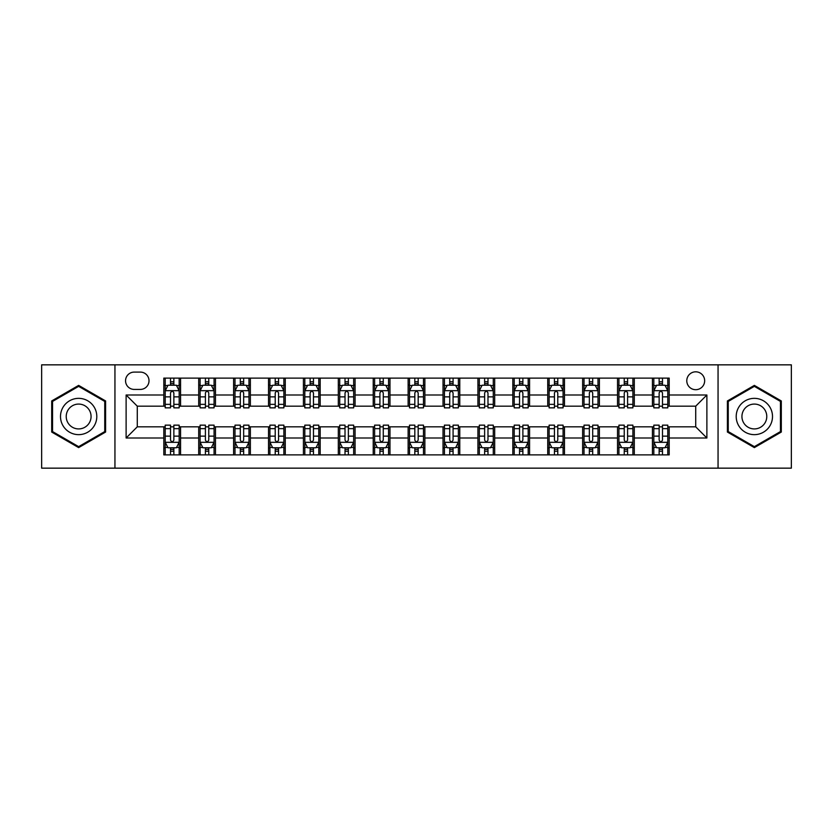 <?xml version="1.0" encoding="UTF-8"?>
<svg xmlns="http://www.w3.org/2000/svg" width="833" height="833" viewBox="0 0 833 833"><rect width="100%" height="100%" fill="white"/><g stroke="black" fill="none" stroke-linecap="round" stroke-linejoin="round"><path stroke-width="1.25" d="M695.722 371.82A8.934 8.934 0 0 0 686.788 380.764A8.934 8.934 0 0 0 695.722 389.698A8.934 8.934 0 0 0 704.656 380.764A8.934 8.934 0 0 0 695.722 371.82M718.056 468.156L791.35 468.156L791.35 364.844L718.056 364.844L718.056 468.156L114.944 468.156L114.944 364.844L41.65 364.844L41.65 468.156L114.944 468.156M134.207 389.417L140.35 389.417A8.653 8.653 0 0 0 149.013 380.764A8.653 8.653 0 0 0 140.35 372.101L134.207 372.101A8.653 8.653 0 0 0 125.554 380.764A8.653 8.653 0 0 0 134.207 389.417M718.056 364.844L114.944 364.844M163.809 438.002L126.116 438.002L126.116 394.998L163.809 394.998L163.809 406.171L137.278 406.171L137.278 426.829L163.809 426.829L163.809 454.891L669.191 454.891L669.191 426.829L695.722 426.829L695.722 406.171L669.191 406.171L669.191 394.998L706.884 394.998L706.884 438.002L669.191 438.002M669.191 394.998L669.191 378.109L163.809 378.109L163.809 394.998M652.437 378.109L652.437 406.171L653.832 406.171M659.142 406.171L662.495 406.171M667.795 406.171L669.191 406.171M652.437 406.171L632.893 406.171M617.534 378.109L617.534 406.171L618.929 406.171M624.24 406.171L627.593 406.171M617.534 406.171L597.99 406.171M582.631 378.109L582.631 406.171L584.027 406.171M589.337 406.171L592.69 406.171M582.631 406.171L563.087 406.171M547.729 378.109L547.729 406.171L549.124 406.171M554.434 406.171L557.787 406.171M547.729 406.171L528.184 406.171M512.826 378.109L512.826 406.171L514.221 406.171M519.532 406.171L522.885 406.171M512.826 406.171L493.282 406.171M477.923 378.109L477.923 406.171L479.329 406.171M484.629 406.171L487.982 406.171M477.923 406.171L458.379 406.171M443.021 378.109L443.021 406.171L444.426 406.171M449.726 406.171L453.079 406.171M443.021 406.171L423.476 406.171M408.128 378.109L408.128 406.171L409.524 406.171M414.824 406.171L418.176 406.171M408.128 406.171L388.574 406.171M373.226 378.109L373.226 406.171L374.621 406.171M379.921 406.171L383.274 406.171M373.226 406.171L353.671 406.171M338.323 378.109L338.323 406.171L339.718 406.171M345.018 406.171L348.371 406.171M338.323 406.171L318.779 406.171M303.42 378.109L303.42 406.171L304.816 406.171M310.115 406.171L313.468 406.171M303.42 406.171L283.876 406.171M268.518 378.109L268.518 406.171L269.913 406.171M275.213 406.171L278.566 406.171M268.518 406.171L248.973 406.171M233.615 378.109L233.615 406.171L235.01 406.171M240.31 406.171L243.663 406.171M233.615 406.171L214.071 406.171M198.712 378.109L198.712 406.171L200.107 406.171M205.407 406.171L208.76 406.171M198.712 406.171L179.168 406.171M163.809 406.171L165.205 406.171M170.505 406.171L173.858 406.171M163.809 426.829L165.205 426.829M170.505 426.829L173.858 426.829M179.168 426.829L180.563 426.829L180.563 454.891M200.107 426.829L180.563 426.829M205.407 426.829L208.76 426.829M214.071 426.829L215.466 426.829L215.466 454.891M235.01 426.829L215.466 426.829M240.31 426.829L243.663 426.829M248.973 426.829L250.369 426.829L250.369 454.891M269.913 426.829L250.369 426.829M275.213 426.829L278.566 426.829M283.876 426.829L285.271 426.829L285.271 454.891M304.816 426.829L285.271 426.829M310.115 426.829L313.468 426.829M318.779 426.829L320.174 426.829L320.174 454.891M339.718 426.829L320.174 426.829M345.018 426.829L348.371 426.829M353.671 426.829L355.077 426.829L355.077 454.891M374.621 426.829L355.077 426.829M379.921 426.829L383.274 426.829M388.574 426.829L389.979 426.829L389.979 454.891M409.524 426.829L389.979 426.829M414.824 426.829L418.176 426.829M423.476 426.829L424.872 426.829L424.872 454.891M444.426 426.829L424.872 426.829M449.726 426.829L453.079 426.829M458.379 426.829L459.774 426.829L459.774 454.891M479.329 426.829L459.774 426.829M484.629 426.829L487.982 426.829M493.282 426.829L494.677 426.829L494.677 454.891M514.221 426.829L494.677 426.829M519.532 426.829L522.885 426.829M528.184 426.829L529.58 426.829L529.58 454.891M549.124 426.829L529.58 426.829M554.434 426.829L557.787 426.829M563.087 426.829L564.482 426.829L564.482 454.891M584.027 426.829L564.482 426.829M589.337 426.829L592.69 426.829M597.99 426.829L599.385 426.829L599.385 454.891M618.929 426.829L599.385 426.829M624.24 426.829L627.593 426.829M632.893 426.829L634.288 426.829L634.288 454.891M653.832 426.829L634.288 426.829M659.142 426.829L662.495 426.829M667.795 426.829L669.191 426.829M180.563 378.109L180.563 406.171M163.809 385.085L165.205 385.085M170.505 385.085L173.858 385.085M179.168 385.085L180.563 385.085M163.809 447.915L165.205 447.915M170.505 447.915L173.858 447.915M179.168 447.915L180.563 447.915M198.712 426.829L198.712 454.891M215.466 378.109L215.466 406.171M198.712 385.085L200.107 385.085M205.407 385.085L208.76 385.085M214.071 385.085L215.466 385.085M198.712 447.915L200.107 447.915M205.407 447.915L208.76 447.915M214.071 447.915L215.466 447.915M233.615 426.829L233.615 454.891M233.615 447.915L235.01 447.915M240.31 447.915L243.663 447.915M248.973 447.915L250.369 447.915M250.369 378.109L250.369 406.171M233.615 385.085L235.01 385.085M240.31 385.085L243.663 385.085M248.973 385.085L250.369 385.085M268.518 426.829L268.518 454.891M268.518 447.915L269.913 447.915M275.213 447.915L278.566 447.915M283.876 447.915L285.271 447.915M285.271 378.109L285.271 406.171M268.518 385.085L269.913 385.085M275.213 385.085L278.566 385.085M283.876 385.085L285.271 385.085M303.42 426.829L303.42 454.891M303.42 447.915L304.816 447.915M310.115 447.915L313.468 447.915M318.779 447.915L320.174 447.915M320.174 378.109L320.174 406.171M303.42 385.085L304.816 385.085M310.115 385.085L313.468 385.085M318.779 385.085L320.174 385.085M338.323 426.829L338.323 454.891M338.323 447.915L339.718 447.915M345.018 447.915L348.371 447.915M353.671 447.915L355.077 447.915M355.077 378.109L355.077 406.171M338.323 385.085L339.718 385.085M345.018 385.085L348.371 385.085M353.671 385.085L355.077 385.085M373.226 426.829L373.226 454.891M373.226 447.915L374.621 447.915M379.921 447.915L383.274 447.915M388.574 447.915L389.979 447.915M389.979 378.109L389.979 406.171M373.226 385.085L374.621 385.085M379.921 385.085L383.274 385.085M388.574 385.085L389.979 385.085M408.128 426.829L408.128 454.891M408.128 447.915L409.524 447.915M414.824 447.915L418.176 447.915M423.476 447.915L424.872 447.915M424.872 378.109L424.872 406.171M408.128 385.085L409.524 385.085M414.824 385.085L418.176 385.085M423.476 385.085L424.872 385.085M443.021 426.829L443.021 454.891M443.021 447.915L444.426 447.915M449.726 447.915L453.079 447.915M458.379 447.915L459.774 447.915M459.774 378.109L459.774 406.171M443.021 385.085L444.426 385.085M449.726 385.085L453.079 385.085M458.379 385.085L459.774 385.085M477.923 426.829L477.923 454.891M477.923 447.915L479.329 447.915M484.629 447.915L487.982 447.915M493.282 447.915L494.677 447.915M494.677 378.109L494.677 406.171M477.923 385.085L479.329 385.085M484.629 385.085L487.982 385.085M493.282 385.085L494.677 385.085M512.826 426.829L512.826 454.891M512.826 447.915L514.221 447.915M519.532 447.915L522.885 447.915M528.184 447.915L529.58 447.915M529.58 378.109L529.58 406.171M512.826 385.085L514.221 385.085M519.532 385.085L522.885 385.085M528.184 385.085L529.58 385.085M547.729 426.829L547.729 454.891M547.729 447.915L549.124 447.915M554.434 447.915L557.787 447.915M563.087 447.915L564.482 447.915M564.482 378.109L564.482 406.171M547.729 385.085L549.124 385.085M554.434 385.085L557.787 385.085M563.087 385.085L564.482 385.085M582.631 426.829L582.631 454.891M582.631 447.915L584.027 447.915M589.337 447.915L592.69 447.915M597.99 447.915L599.385 447.915M599.385 378.109L599.385 406.171M582.631 385.085L584.027 385.085M589.337 385.085L592.69 385.085M597.99 385.085L599.385 385.085M617.534 426.829L617.534 454.891M617.534 447.915L618.929 447.915M624.24 447.915L627.593 447.915M632.893 447.915L634.288 447.915M634.288 378.109L634.288 406.171M617.534 385.085L618.929 385.085M624.24 385.085L627.593 385.085M632.893 385.085L634.288 385.085M652.437 426.829L652.437 454.891M652.437 447.915L653.832 447.915M659.142 447.915L662.495 447.915M667.795 447.915L669.191 447.915M652.437 385.085L653.832 385.085M659.142 385.085L662.495 385.085M667.795 385.085L669.191 385.085M137.278 406.171L126.116 394.998M137.278 426.829L126.116 438.002M706.884 394.998L695.722 406.171M706.884 438.002L695.722 426.829M78.646 447.613L105.593 432.056L105.593 400.944L78.646 385.387L51.698 400.944L51.698 432.056L78.646 447.613M781.302 400.944L754.354 385.387L727.407 400.944L727.407 432.056L754.354 447.613L781.302 432.056L781.302 400.944M173.858 381.733L170.505 381.733M179.168 404.349L173.858 404.349L173.858 407.847L179.168 407.847L179.168 390.812L176.377 385.231L167.995 385.231L165.205 390.812L165.205 407.847L170.505 407.847L170.505 404.349L165.205 404.349M165.205 390.812L165.205 378.109M179.168 390.812L179.168 378.109M170.505 385.231L170.505 378.109M173.858 378.109L173.858 385.231M173.858 404.349L173.858 392.905C172.743 390.75 171.629 390.75 170.505 392.905L170.505 404.349M170.505 451.267L173.858 451.267M165.205 428.651L170.505 428.651L170.505 425.153L165.205 425.153L165.205 442.188L167.995 447.769L176.377 447.769L179.168 442.188L179.168 425.153L173.858 425.153L173.858 428.651L179.168 428.651M179.168 442.188L179.168 454.891M165.205 442.188L165.205 454.891M173.858 447.769L173.858 454.891M170.505 454.891L170.505 447.769M170.505 428.651L170.505 440.095C171.629 442.25 172.743 442.25 173.858 440.095L173.858 428.651M208.76 381.733L205.407 381.733M214.071 404.349L208.76 404.349L208.76 407.847L214.071 407.847L214.071 390.812L211.28 385.231L202.898 385.231L200.107 390.812L200.107 407.847L205.407 407.847L205.407 404.349L200.107 404.349M200.107 390.812L200.107 378.109M214.071 390.812L214.071 378.109M205.407 385.231L205.407 378.109M208.76 378.109L208.76 385.231M208.76 404.349L208.76 392.905C207.646 390.75 206.532 390.75 205.407 392.905L205.407 404.349M243.663 381.733L240.31 381.733M248.973 404.349L243.663 404.349L243.663 407.847L248.973 407.847L248.973 390.812L246.172 385.231L237.801 385.231L235.01 390.812L235.01 407.847L240.31 407.847L240.31 404.349L235.01 404.349M235.01 390.812L235.01 378.109M248.973 390.812L248.973 378.109M240.31 385.231L240.31 378.109M243.663 378.109L243.663 385.231M243.663 404.349L243.663 392.905C242.549 390.75 241.435 390.75 240.31 392.905L240.31 404.349M278.566 381.733L275.213 381.733M283.876 404.349L278.566 404.349L278.566 407.847L283.876 407.847L283.876 390.812L281.075 385.231L272.703 385.231L269.913 390.812L269.913 407.847L275.213 407.847L275.213 404.349L269.913 404.349M269.913 390.812L269.913 378.109M283.876 390.812L283.876 378.109M275.213 385.231L275.213 378.109M278.566 378.109L278.566 385.231M278.566 404.349L278.566 392.905C277.451 390.75 276.337 390.75 275.213 392.905L275.213 404.349M205.407 451.267L208.76 451.267M200.107 428.651L205.407 428.651L205.407 425.153L200.107 425.153L200.107 442.188L202.898 447.769L211.28 447.769L214.071 442.188L214.071 425.153L208.76 425.153L208.76 428.651L214.071 428.651M214.071 442.188L214.071 454.891M200.107 442.188L200.107 454.891M208.76 447.769L208.76 454.891M205.407 454.891L205.407 447.769M205.407 428.651L205.407 440.095C206.522 442.25 207.646 442.25 208.76 440.095L208.76 428.651M240.31 451.267L243.663 451.267M235.01 428.651L240.31 428.651L240.31 425.153L235.01 425.153L235.01 442.188L237.801 447.769L246.172 447.769L248.973 442.188L248.973 425.153L243.663 425.153L243.663 428.651L248.973 428.651M248.973 442.188L248.973 454.891M235.01 442.188L235.01 454.891M243.663 447.769L243.663 454.891M240.31 454.891L240.31 447.769M240.31 428.651L240.31 440.095C241.424 442.25 242.549 442.25 243.663 440.095L243.663 428.651M275.213 451.267L278.566 451.267M269.913 428.651L275.213 428.651L275.213 425.153L269.913 425.153L269.913 442.188L272.703 447.769L281.075 447.769L283.876 442.188L283.876 425.153L278.566 425.153L278.566 428.651L283.876 428.651M283.876 442.188L283.876 454.891M269.913 442.188L269.913 454.891M278.566 447.769L278.566 454.891M275.213 454.891L275.213 447.769M275.213 428.651L275.213 440.095C276.327 442.25 277.451 442.25 278.566 440.095L278.566 428.651M313.468 381.733L310.115 381.733M318.779 404.349L313.468 404.349L313.468 407.847L318.779 407.847L318.779 390.812L315.978 385.231L307.606 385.231L304.816 390.812L304.816 407.847L310.115 407.847L310.115 404.349L304.816 404.349M304.816 390.812L304.816 378.109M318.779 390.812L318.779 378.109M310.115 385.231L310.115 378.109M313.468 378.109L313.468 385.231M313.468 404.349L313.468 392.905C312.354 390.75 311.24 390.75 310.115 392.905L310.115 404.349M310.115 451.267L313.468 451.267M304.816 428.651L310.115 428.651L310.115 425.153L304.816 425.153L304.816 442.188L307.606 447.769L315.978 447.769L318.779 442.188L318.779 425.153L313.468 425.153L313.468 428.651L318.779 428.651M318.779 442.188L318.779 454.891M304.816 442.188L304.816 454.891M313.468 447.769L313.468 454.891M310.115 454.891L310.115 447.769M310.115 428.651L310.115 440.095C311.23 442.25 312.354 442.25 313.468 440.095L313.468 428.651M94.368 407.42A18.149 18.149 0 0 0 69.576 400.788A18.149 18.149 0 0 0 62.933 425.58A18.149 18.149 0 0 0 87.725 432.212A18.149 18.149 0 0 0 94.368 407.42M89.402 410.284A12.422 12.422 0 0 0 72.429 405.744A12.422 12.422 0 0 0 67.889 422.716A12.422 12.422 0 0 0 84.862 427.256A12.422 12.422 0 0 0 89.402 410.284M78.646 446.644L52.541 431.577L52.541 401.423L78.646 386.356L104.75 401.423L104.75 431.577L78.646 446.644M754.354 434.649A18.149 18.149 0 0 0 772.503 416.5A18.149 18.149 0 0 0 754.354 398.351A18.149 18.149 0 0 0 736.205 416.5A18.149 18.149 0 0 0 754.354 434.649M754.354 428.922A12.422 12.422 0 0 0 766.776 416.5A12.422 12.422 0 0 0 754.354 404.078A12.422 12.422 0 0 0 741.932 416.5A12.422 12.422 0 0 0 754.354 428.922M728.25 401.423L754.354 386.356L780.459 401.423L780.459 431.577L754.354 446.644L728.25 431.577L728.25 401.423M348.371 381.733L345.018 381.733M353.671 404.349L348.371 404.349L348.371 407.847L353.671 407.847L353.671 390.812L350.88 385.231L342.509 385.231L339.718 390.812L339.718 407.847L345.018 407.847L345.018 404.349L339.718 404.349M339.718 390.812L339.718 378.109M353.671 390.812L353.671 378.109M345.018 385.231L345.018 378.109M348.371 378.109L348.371 385.231M348.371 404.349L348.371 392.905C347.257 390.75 346.143 390.75 345.018 392.905L345.018 404.349M383.274 381.733L379.921 381.733M388.574 404.349L383.274 404.349L383.274 407.847L388.574 407.847L388.574 390.812L385.783 385.231L377.411 385.231L374.621 390.812L374.621 407.847L379.921 407.847L379.921 404.349L374.621 404.349M374.621 390.812L374.621 378.109M388.574 390.812L388.574 378.109M379.921 385.231L379.921 378.109M383.274 378.109L383.274 385.231M383.274 404.349L383.274 392.905C382.16 390.75 381.045 390.75 379.921 392.905L379.921 404.349M418.176 381.733L414.824 381.733M423.476 404.349L418.176 404.349L418.176 407.847L423.476 407.847L423.476 390.812L420.686 385.231L412.314 385.231L409.524 390.812L409.524 407.847L414.824 407.847L414.824 404.349L409.524 404.349M409.524 390.812L409.524 378.109M423.476 390.812L423.476 378.109M414.824 385.231L414.824 378.109M418.176 378.109L418.176 385.231M418.176 404.349L418.176 392.905C417.062 390.75 415.948 390.75 414.824 392.905L414.824 404.349M453.079 381.733L449.726 381.733M458.379 404.349L453.079 404.349L453.079 407.847L458.379 407.847L458.379 390.812L455.589 385.231L447.217 385.231L444.426 390.812L444.426 407.847L449.726 407.847L449.726 404.349L444.426 404.349M444.426 390.812L444.426 378.109M458.379 390.812L458.379 378.109M449.726 385.231L449.726 378.109M453.079 378.109L453.079 385.231M453.079 404.349L453.079 392.905C451.965 390.75 450.84 390.75 449.726 392.905L449.726 404.349M487.982 381.733L484.629 381.733M493.282 404.349L487.982 404.349L487.982 407.847L493.282 407.847L493.282 390.812L490.491 385.231L482.12 385.231L479.329 390.812L479.329 407.847L484.629 407.847L484.629 404.349L479.329 404.349M479.329 390.812L479.329 378.109M493.282 390.812L493.282 378.109M484.629 385.231L484.629 378.109M487.982 378.109L487.982 385.231M487.982 404.349L487.982 392.905C486.868 390.75 485.743 390.75 484.629 392.905L484.629 404.349M345.018 451.267L348.371 451.267M339.718 428.651L345.018 428.651L345.018 425.153L339.718 425.153L339.718 442.188L342.509 447.769L350.88 447.769L353.671 442.188L353.671 425.153L348.371 425.153L348.371 428.651L353.671 428.651M353.671 442.188L353.671 454.891M339.718 442.188L339.718 454.891M348.371 447.769L348.371 454.891M345.018 454.891L345.018 447.769M345.018 428.651L345.018 440.095C346.132 442.25 347.257 442.25 348.371 440.095L348.371 428.651M379.921 451.267L383.274 451.267M374.621 428.651L379.921 428.651L379.921 425.153L374.621 425.153L374.621 442.188L377.411 447.769L385.783 447.769L388.574 442.188L388.574 425.153L383.274 425.153L383.274 428.651L388.574 428.651M388.574 442.188L388.574 454.891M374.621 442.188L374.621 454.891M383.274 447.769L383.274 454.891M379.921 454.891L379.921 447.769M379.921 428.651L379.921 440.095C381.035 442.25 382.16 442.25 383.274 440.095L383.274 428.651M414.824 451.267L418.176 451.267M409.524 428.651L414.824 428.651L414.824 425.153L409.524 425.153L409.524 442.188L412.314 447.769L420.686 447.769L423.476 442.188L423.476 425.153L418.176 425.153L418.176 428.651L423.476 428.651M423.476 442.188L423.476 454.891M409.524 442.188L409.524 454.891M418.176 447.769L418.176 454.891M414.824 454.891L414.824 447.769M414.824 428.651L414.824 440.095C415.938 442.25 417.052 442.25 418.176 440.095L418.176 428.651M449.726 451.267L453.079 451.267M444.426 428.651L449.726 428.651L449.726 425.153L444.426 425.153L444.426 442.188L447.217 447.769L455.589 447.769L458.379 442.188L458.379 425.153L453.079 425.153L453.079 428.651L458.379 428.651M458.379 442.188L458.379 454.891M444.426 442.188L444.426 454.891M453.079 447.769L453.079 454.891M449.726 454.891L449.726 447.769M449.726 428.651L449.726 440.095C450.84 442.25 451.955 442.25 453.079 440.095L453.079 428.651M484.629 451.267L487.982 451.267M479.329 428.651L484.629 428.651L484.629 425.153L479.329 425.153L479.329 442.188L482.12 447.769L490.491 447.769L493.282 442.188L493.282 425.153L487.982 425.153L487.982 428.651L493.282 428.651M493.282 442.188L493.282 454.891M479.329 442.188L479.329 454.891M487.982 447.769L487.982 454.891M484.629 454.891L484.629 447.769M484.629 428.651L484.629 440.095C485.743 442.25 486.857 442.25 487.982 440.095L487.982 428.651M522.885 381.733L519.532 381.733M528.184 404.349L522.885 404.349L522.885 407.847L528.184 407.847L528.184 390.812L525.394 385.231L517.022 385.231L514.221 390.812L514.221 407.847L519.532 407.847L519.532 404.349L514.221 404.349M514.221 390.812L514.221 378.109M528.184 390.812L528.184 378.109M519.532 385.231L519.532 378.109M522.885 378.109L522.885 385.231M522.885 404.349L522.885 392.905C521.77 390.75 520.646 390.75 519.532 392.905L519.532 404.349M519.532 451.267L522.885 451.267M514.221 428.651L519.532 428.651L519.532 425.153L514.221 425.153L514.221 442.188L517.022 447.769L525.394 447.769L528.184 442.188L528.184 425.153L522.885 425.153L522.885 428.651L528.184 428.651M528.184 442.188L528.184 454.891M514.221 442.188L514.221 454.891M522.885 447.769L522.885 454.891M519.532 454.891L519.532 447.769M519.532 428.651L519.532 440.095C520.646 442.25 521.76 442.25 522.885 440.095L522.885 428.651M557.787 381.733L554.434 381.733M563.087 404.349L557.787 404.349L557.787 407.847L563.087 407.847L563.087 390.812L560.297 385.231L551.925 385.231L549.124 390.812L549.124 407.847L554.434 407.847L554.434 404.349L549.124 404.349M549.124 390.812L549.124 378.109M563.087 390.812L563.087 378.109M554.434 385.231L554.434 378.109M557.787 378.109L557.787 385.231M557.787 404.349L557.787 392.905C556.673 390.75 555.549 390.75 554.434 392.905L554.434 404.349M554.434 451.267L557.787 451.267M549.124 428.651L554.434 428.651L554.434 425.153L549.124 425.153L549.124 442.188L551.925 447.769L560.297 447.769L563.087 442.188L563.087 425.153L557.787 425.153L557.787 428.651L563.087 428.651M563.087 442.188L563.087 454.891M549.124 442.188L549.124 454.891M557.787 447.769L557.787 454.891M554.434 454.891L554.434 447.769M554.434 428.651L554.434 440.095C555.549 442.25 556.663 442.25 557.787 440.095L557.787 428.651M592.69 381.733L589.337 381.733M597.99 404.349L592.69 404.349L592.69 407.847L597.99 407.847L597.99 390.812L595.199 385.231L586.828 385.231L584.027 390.812L584.027 407.847L589.337 407.847L589.337 404.349L584.027 404.349M584.027 390.812L584.027 378.109M597.99 390.812L597.99 378.109M589.337 385.231L589.337 378.109M592.69 378.109L592.69 385.231M592.69 404.349L592.69 392.905C591.576 390.75 590.451 390.75 589.337 392.905L589.337 404.349M589.337 451.267L592.69 451.267M584.027 428.651L589.337 428.651L589.337 425.153L584.027 425.153L584.027 442.188L586.828 447.769L595.199 447.769L597.99 442.188L597.99 425.153L592.69 425.153L592.69 428.651L597.99 428.651M597.99 442.188L597.99 454.891M584.027 442.188L584.027 454.891M592.69 447.769L592.69 454.891M589.337 454.891L589.337 447.769M589.337 428.651L589.337 440.095C590.451 442.25 591.565 442.25 592.69 440.095L592.69 428.651M627.593 381.733L624.24 381.733M632.893 404.349L627.593 404.349L627.593 407.847L632.893 407.847L632.893 390.812L630.102 385.231L621.72 385.231L618.929 390.812L618.929 407.847L624.24 407.847L624.24 404.349L618.929 404.349M618.929 390.812L618.929 378.109M632.893 390.812L632.893 378.109M624.24 385.231L624.24 378.109M627.593 378.109L627.593 385.231M627.593 404.349L627.593 392.905C626.478 390.75 625.354 390.75 624.24 392.905L624.24 404.349M624.24 451.267L627.593 451.267M618.929 428.651L624.24 428.651L624.24 425.153L618.929 425.153L618.929 442.188L621.72 447.769L630.102 447.769L632.893 442.188L632.893 425.153L627.593 425.153L627.593 428.651L632.893 428.651M632.893 442.188L632.893 454.891M618.929 442.188L618.929 454.891M627.593 447.769L627.593 454.891M624.24 454.891L624.24 447.769M624.24 428.651L624.24 440.095C625.354 442.25 626.468 442.25 627.593 440.095L627.593 428.651M662.495 381.733L659.142 381.733M667.795 404.349L662.495 404.349L662.495 407.847L667.795 407.847L667.795 390.812L665.005 385.231L656.623 385.231L653.832 390.812L653.832 407.847L659.142 407.847L659.142 404.349L653.832 404.349M653.832 390.812L653.832 378.109M667.795 390.812L667.795 378.109M659.142 385.231L659.142 378.109M662.495 378.109L662.495 385.231M662.495 404.349L662.495 392.905C661.371 390.75 660.257 390.75 659.142 392.905L659.142 404.349M659.142 451.267L662.495 451.267M653.832 428.651L659.142 428.651L659.142 425.153L653.832 425.153L653.832 442.188L656.623 447.769L665.005 447.769L667.795 442.188L667.795 425.153L662.495 425.153L662.495 428.651L667.795 428.651M667.795 442.188L667.795 454.891M653.832 442.188L653.832 454.891M662.495 447.769L662.495 454.891M659.142 454.891L659.142 447.769M659.142 428.651L659.142 440.095C660.257 442.25 661.371 442.25 662.495 440.095L662.495 428.651M198.712 438.002L180.563 438.002M198.712 394.998L180.563 394.998M233.615 394.998L215.466 394.998M233.615 438.002L215.466 438.002M268.518 394.998L250.369 394.998M268.518 438.002L250.369 438.002M303.42 394.998L285.271 394.998M303.42 438.002L285.271 438.002M338.323 394.998L320.174 394.998M338.323 438.002L320.174 438.002M373.226 394.998L355.077 394.998M373.226 438.002L355.077 438.002M408.128 394.998L389.979 394.998M408.128 438.002L389.979 438.002M443.021 394.998L424.872 394.998M443.021 438.002L424.872 438.002M477.923 394.998L459.774 394.998M477.923 438.002L459.774 438.002M512.826 394.998L494.677 394.998M512.826 438.002L494.677 438.002M547.729 394.998L529.58 394.998M547.729 438.002L529.58 438.002M582.631 394.998L564.482 394.998M582.631 438.002L564.482 438.002M617.534 394.998L599.385 394.998M617.534 438.002L599.385 438.002M652.437 394.998L634.288 394.998M652.437 438.002L634.288 438.002M179.095 390.677L165.278 390.677M165.205 385.564L167.829 385.564M176.544 385.564L179.168 385.564M170.505 396.862L165.205 396.862M179.168 396.862L173.858 396.862M173.858 383.513L170.505 383.513M165.278 442.323L179.095 442.323M179.168 447.436L176.544 447.436M167.829 447.436L165.205 447.436M173.858 436.138L179.168 436.138M165.205 436.138L170.505 436.138M170.505 449.487L173.858 449.487M213.998 390.677L200.18 390.677M200.107 385.564L202.731 385.564M211.447 385.564L214.071 385.564M205.407 396.862L200.107 396.862M214.071 396.862L208.76 396.862M208.76 383.513L205.407 383.513M248.9 390.677L235.083 390.677M235.01 385.564L237.634 385.564M246.349 385.564L248.973 385.564M240.31 396.862L235.01 396.862M248.973 396.862L243.663 396.862M243.663 383.513L240.31 383.513M283.803 390.677L269.975 390.677M269.913 385.564L272.537 385.564M281.252 385.564L283.876 385.564M275.213 396.862L269.913 396.862M283.876 396.862L278.566 396.862M278.566 383.513L275.213 383.513M200.18 442.323L213.998 442.323M214.071 447.436L211.447 447.436M202.731 447.436L200.107 447.436M208.76 436.138L214.071 436.138M200.107 436.138L205.407 436.138M205.407 449.487L208.76 449.487M235.083 442.323L248.9 442.323M248.973 447.436L246.349 447.436M237.634 447.436L235.01 447.436M243.663 436.138L248.973 436.138M235.01 436.138L240.31 436.138M240.31 449.487L243.663 449.487M269.975 442.323L283.803 442.323M283.876 447.436L281.252 447.436M272.537 447.436L269.913 447.436M278.566 436.138L283.876 436.138M269.913 436.138L275.213 436.138M275.213 449.487L278.566 449.487M318.706 390.677L304.878 390.677M304.816 385.564L307.439 385.564M316.144 385.564L318.779 385.564M310.115 396.862L304.816 396.862M318.779 396.862L313.468 396.862M313.468 383.513L310.115 383.513M304.878 442.323L318.706 442.323M318.779 447.436L316.144 447.436M307.439 447.436L304.816 447.436M313.468 436.138L318.779 436.138M304.816 436.138L310.115 436.138M310.115 449.487L313.468 449.487M353.609 390.677L339.781 390.677M339.718 385.564L342.342 385.564M351.047 385.564L353.671 385.564M345.018 396.862L339.718 396.862M353.671 396.862L348.371 396.862M348.371 383.513L345.018 383.513M388.511 390.677L374.683 390.677M374.621 385.564L377.245 385.564M385.95 385.564L388.574 385.564M379.921 396.862L374.621 396.862M388.574 396.862L383.274 396.862M383.274 383.513L379.921 383.513M423.414 390.677L409.586 390.677M409.524 385.564L412.148 385.564M420.852 385.564L423.476 385.564M414.824 396.862L409.524 396.862M423.476 396.862L418.176 396.862M418.176 383.513L414.824 383.513M458.317 390.677L444.489 390.677M444.426 385.564L447.05 385.564M455.755 385.564L458.379 385.564M449.726 396.862L444.426 396.862M458.379 396.862L453.079 396.862M453.079 383.513L449.726 383.513M493.219 390.677L479.392 390.677M479.329 385.564L481.953 385.564M490.658 385.564L493.282 385.564M484.629 396.862L479.329 396.862M493.282 396.862L487.982 396.862M487.982 383.513L484.629 383.513M339.781 442.323L353.609 442.323M353.671 447.436L351.047 447.436M342.342 447.436L339.718 447.436M348.371 436.138L353.671 436.138M339.718 436.138L345.018 436.138M345.018 449.487L348.371 449.487M374.683 442.323L388.511 442.323M388.574 447.436L385.95 447.436M377.245 447.436L374.621 447.436M383.274 436.138L388.574 436.138M374.621 436.138L379.921 436.138M379.921 449.487L383.274 449.487M409.586 442.323L423.414 442.323M423.476 447.436L420.852 447.436M412.148 447.436L409.524 447.436M418.176 436.138L423.476 436.138M409.524 436.138L414.824 436.138M414.824 449.487L418.176 449.487M444.489 442.323L458.317 442.323M458.379 447.436L455.755 447.436M447.05 447.436L444.426 447.436M453.079 436.138L458.379 436.138M444.426 436.138L449.726 436.138M449.726 449.487L453.079 449.487M479.392 442.323L493.219 442.323M493.282 447.436L490.658 447.436M481.953 447.436L479.329 447.436M487.982 436.138L493.282 436.138M479.329 436.138L484.629 436.138M484.629 449.487L487.982 449.487M528.122 390.677L514.294 390.677M514.221 385.564L516.856 385.564M525.561 385.564L528.184 385.564M519.532 396.862L514.221 396.862M528.184 396.862L522.885 396.862M522.885 383.513L519.532 383.513M514.294 442.323L528.122 442.323M528.184 447.436L525.561 447.436M516.856 447.436L514.221 447.436M522.885 436.138L528.184 436.138M514.221 436.138L519.532 436.138M519.532 449.487L522.885 449.487M563.025 390.677L549.197 390.677M549.124 385.564L551.748 385.564M560.463 385.564L563.087 385.564M554.434 396.862L549.124 396.862M563.087 396.862L557.787 396.862M557.787 383.513L554.434 383.513M549.197 442.323L563.025 442.323M563.087 447.436L560.463 447.436M551.748 447.436L549.124 447.436M557.787 436.138L563.087 436.138M549.124 436.138L554.434 436.138M554.434 449.487L557.787 449.487M597.917 390.677L584.1 390.677M584.027 385.564L586.651 385.564M595.366 385.564L597.99 385.564M589.337 396.862L584.027 396.862M597.99 396.862L592.69 396.862M592.69 383.513L589.337 383.513M584.1 442.323L597.917 442.323M597.99 447.436L595.366 447.436M586.651 447.436L584.027 447.436M592.69 436.138L597.99 436.138M584.027 436.138L589.337 436.138M589.337 449.487L592.69 449.487M632.82 390.677L619.002 390.677M618.929 385.564L621.553 385.564M630.269 385.564L632.893 385.564M624.24 396.862L618.929 396.862M632.893 396.862L627.593 396.862M627.593 383.513L624.24 383.513M619.002 442.323L632.82 442.323M632.893 447.436L630.269 447.436M621.553 447.436L618.929 447.436M627.593 436.138L632.893 436.138M618.929 436.138L624.24 436.138M624.24 449.487L627.593 449.487M667.722 390.677L653.905 390.677M653.832 385.564L656.456 385.564M665.171 385.564L667.795 385.564M659.142 396.862L653.832 396.862M667.795 396.862L662.495 396.862M662.495 383.513L659.142 383.513M653.905 442.323L667.722 442.323M667.795 447.436L665.171 447.436M656.456 447.436L653.832 447.436M662.495 436.138L667.795 436.138M653.832 436.138L659.142 436.138M659.142 449.487L662.495 449.487"/></g></svg>
